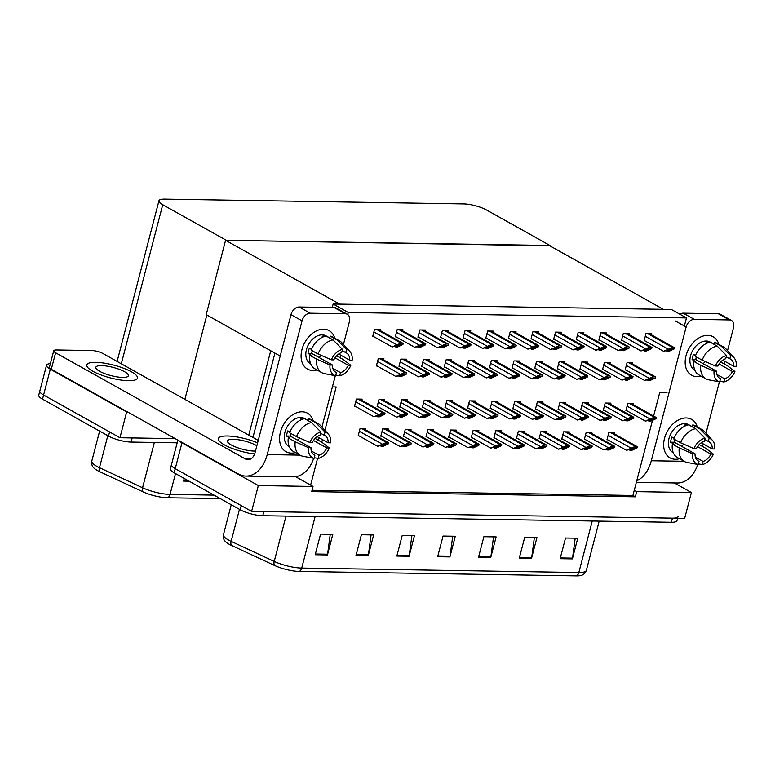 <?xml version="1.0" encoding="UTF-8"?>
<svg xmlns="http://www.w3.org/2000/svg" width="775" height="775" viewBox="0 0 775 775"><rect width="100%" height="100%" fill="white"/><g stroke="black" fill="none" stroke-linecap="round" stroke-linejoin="round"><path stroke-width="1.16" d="M332.397 386.919L336.166 386.977L324.88 430.328M322.458 439.599L321.79 442.196M317.585 458.325L310.61 485.102L313.022 486.458L311.686 491.621L635.335 496.814L636.682 491.65L634.27 490.294L652.434 420.554M295.604 476.712L310.61 485.102M653.606 416.059L659.825 392.169L667.091 392.286M313.022 486.458L258.327 485.576L251.594 511.403L175.237 468.672A16.546 4.175 -165.4 0 1 171.469 464.7A16.546 4.175 -165.4 0 0 175.237 468.672L241.228 505.6L240.153 509.737L174.162 472.808A16.546 4.175 -165.4 0 1 170.393 468.836L177.872 440.123M258.327 485.576L181.96 442.854A16.546 4.175 -165.4 0 1 179.054 440.781M674.298 482.961L691.387 492.532L684.664 518.349L251.594 511.403M691.387 492.532L636.682 491.65M312.025 490.313L632.923 495.457L634.27 490.294M632.923 495.457L635.335 496.814M515.695 332.64L515.995 331.497L510.279 331.4L508.4 338.636L509.146 338.646M520.122 402.835L520.422 401.683L514.707 401.595L512.827 408.822L513.573 408.832M538.315 333.008L538.615 331.855L532.9 331.768L531.011 338.995L531.766 339.014M565.363 403.552L565.653 402.409L559.947 402.322L558.058 409.549L558.804 409.558M560.926 333.366L561.226 332.223L555.51 332.126L553.631 339.363L554.377 339.373M542.742 403.194L543.042 402.051L537.327 401.954L535.438 409.181L536.193 409.2M583.546 333.734L583.846 332.582L578.131 332.494L576.251 339.721L576.997 339.731M587.973 403.92L588.273 402.767L582.558 402.68L580.678 409.907L581.424 409.927M606.166 334.093L606.467 332.95L600.751 332.853L598.862 340.089L599.608 340.099M610.593 404.279L610.894 403.136L605.178 403.039L603.289 410.275L604.045 410.285M628.777 334.461L629.077 333.308L623.362 333.221L621.482 340.448L622.228 340.457M633.214 404.647L633.504 403.494L627.789 403.407L625.909 410.634L626.655 410.653M651.397 334.819L651.697 333.676L645.982 333.579L644.093 340.816L644.848 340.826M429.66 401.382L429.96 400.229L424.245 400.142L422.356 407.369L423.111 407.379M452.271 401.741L452.571 400.597L446.855 400.501L444.976 407.737L445.722 407.747M402.613 330.828L402.913 329.685L397.197 329.588L395.308 336.825L396.064 336.834M407.04 401.014L407.34 399.871L401.624 399.774L399.745 407.011L400.491 407.02M384.419 400.656L384.72 399.503L379.004 399.416L377.125 406.642L377.871 406.662M379.992 330.47L380.293 329.317L374.577 329.23L372.698 336.457L373.443 336.466M425.233 331.196L425.523 330.043L419.808 329.956L417.928 337.183L418.674 337.193M447.843 331.555L448.144 330.412L442.428 330.315L440.549 337.542L441.295 337.561M470.464 331.913L470.764 330.77L465.048 330.683L463.159 337.91L463.915 337.919M497.511 402.467L497.812 401.324L492.096 401.227L490.207 408.464L490.953 408.473M493.084 332.281L493.375 331.128L487.659 331.041L485.78 338.268L486.526 338.287M474.891 402.109L475.191 400.956L469.476 400.869L467.596 408.096L468.342 408.105M361.809 400.287L362.109 399.144L356.393 399.048L354.504 406.284L355.26 406.294M496.746 361.799L497.046 360.646L491.331 360.559L489.451 367.786L490.197 367.796M478.562 431.627L478.853 430.474L473.137 430.387L471.258 437.613L472.004 437.623M474.126 361.431L474.426 360.288L468.71 360.191L466.831 367.427L467.577 367.437M451.515 361.073L451.815 359.92L446.1 359.832L444.211 367.059L444.966 367.079M428.895 360.704L429.195 359.561L423.479 359.464L421.6 366.701L422.346 366.711M406.284 360.346L406.575 359.193L400.859 359.106L398.98 366.333L399.726 366.352M455.942 431.258L456.243 430.115L450.527 430.018L448.638 437.245L449.393 437.265M433.322 430.9L433.622 429.747L427.907 429.66L426.027 436.887L426.773 436.897M410.711 430.532L411.012 429.389L405.296 429.292L403.407 436.528L404.153 436.538M388.091 430.173L388.391 429.021L382.676 428.933L380.796 436.16L381.542 436.17M383.664 359.988L383.964 358.835L378.248 358.748L376.359 365.974L377.115 365.984M564.597 362.884L564.898 361.741L559.182 361.644L557.293 368.881L558.048 368.89M546.414 432.712L546.704 431.559L540.989 431.472L539.109 438.698L539.855 438.718M541.977 362.526L542.277 361.373L536.562 361.286L534.682 368.512L535.428 368.522M501.173 431.985L501.473 430.832L495.758 430.745L493.878 437.972L494.624 437.991M519.366 362.157L519.667 361.014L513.951 360.918L512.062 368.154L512.808 368.164M523.793 432.343L524.094 431.2L518.378 431.103L516.489 438.34L517.245 438.35M632.448 363.969L632.749 362.826L627.033 362.739L625.144 369.966L625.9 369.975M614.255 433.797L614.556 432.653L608.84 432.557L606.961 439.793L607.707 439.803M609.828 363.611L610.128 362.468L604.413 362.371L602.533 369.597L603.279 369.617M569.024 433.07L569.325 431.927L563.609 431.83L561.73 439.067L562.476 439.076M587.217 363.252L587.518 362.099L581.802 362.012L579.913 369.239L580.659 369.249M591.645 433.438L591.945 432.285L586.229 432.198L584.34 439.425L585.096 439.435M365.471 429.805L365.771 428.662L360.055 428.565L358.176 435.802L358.922 435.812M686.466 317.915L671.334 309.448L333.143 304.023L348.275 312.49L686.466 317.915L684.354 326.013M348.275 312.49L347.733 314.553M333.143 304.023L332.223 307.539M280.211 356.064L206.208 314.66L225.583 240.289L549.233 245.481L663.332 309.322L339.673 304.129L225.583 240.289M177.175 442.806L131.12 442.07A16.546 4.175 -165.4 0 1 108.51 436.073L109.585 431.937L43.594 395.017A16.546 4.175 -165.4 0 1 39.825 391.036A16.546 4.175 -165.4 0 0 43.594 395.017L119.951 437.739L126.674 411.922L50.317 369.191A16.546 4.175 -165.4 0 1 46.548 365.219A16.546 4.175 -165.4 0 1 50.385 363.63M131.12 442.07L132.196 437.933L175.208 438.631L119.951 437.739M549.969 245.491L486.4 209.918A16.546 4.175 14.6 0 0 463.779 203.922L164.62 199.117A16.546 4.175 14.6 0 0 158.972 200.754A16.546 4.175 14.6 0 0 162.74 204.726L226.31 240.298L549.882 245.84M206.847 315.018L184.876 399.367M127.497 411.932L126.674 411.922M678.057 516.528A16.546 4.175 -165.4 0 1 672.419 518.155L263.839 511.597L262.764 515.733A16.546 4.175 -165.4 0 1 240.153 509.737M576.377 575.883L299.257 571.437A19.85 5.008 -165.4 0 1 274.505 565.45L231.415 545.377A19.85 5.008 -165.4 0 1 225.273 541.386C223.665 539.855 223.055 537.637 223.462 534.711A22.058 5.561 14.6 0 0 231.124 541.357L274.214 561.429A22.058 5.561 14.6 0 0 301.717 568.075L578.838 572.522A5.512 3.71 90.9 0 1 576.377 575.883A19.85 5.008 -165.4 0 0 581.512 575.292C583.662 574.74 585.28 573.093 586.355 570.352L599.182 521.129M677.612 518.243L676.982 520.655A16.546 4.175 -165.4 0 1 671.344 522.282L262.764 515.733M356.016 555.413L361.392 534.75L373.637 534.944L368.261 555.607L356.016 555.413M315.183 554.755L320.569 534.101L332.814 534.295L327.438 554.948L315.183 554.755M478.485 557.37L483.871 536.717L496.116 536.91L490.73 557.574L478.485 557.37M519.308 558.029L524.694 537.375L536.939 537.569L531.553 558.223L519.308 558.029M560.131 558.688L565.518 538.024L577.762 538.218L572.386 558.882L560.131 558.688M396.839 556.062L402.215 535.409L414.46 535.602L409.084 556.256L396.839 556.062M437.662 556.721L443.038 536.058L455.293 536.261L449.907 556.915L437.662 556.721M452.726 536.213L450.052 556.179A4.408 2.964 90.9 0 1 449.907 556.915M411.893 535.564L409.229 555.52A4.408 2.964 90.9 0 1 409.084 556.256M575.195 538.179L572.531 558.136A4.408 2.964 90.9 0 1 572.386 558.882M534.372 537.53L531.698 557.487A4.408 2.964 90.9 0 1 531.553 558.223M493.549 536.872L490.875 556.828A4.408 2.964 90.9 0 1 490.73 557.574M330.247 534.256L327.583 554.212A4.408 2.964 90.9 0 1 327.438 554.948M371.07 534.905L368.406 554.861A4.408 2.964 90.9 0 1 368.261 555.607M220.284 498.616L167.613 497.773A19.85 5.008 -165.4 0 1 142.862 491.786L99.772 471.713A19.85 5.008 -165.4 0 1 93.63 467.732C92.022 466.201 91.411 463.973 91.808 461.048A22.058 5.561 14.6 0 0 99.481 467.693L142.561 487.766A22.058 5.561 14.6 0 0 170.064 494.411L214.036 495.118M108.51 436.073L42.509 399.144A16.546 4.175 -165.4 0 1 38.75 395.173L46.548 365.219M189.129 481.178L183.539 481.091L184.227 478.446M377.657 446.293L385.96 444.172L381.329 446.352L382.966 446.381L388.382 443.833L385.427 443.784L385.708 442.738L377.657 446.293L358.263 435.443M388.382 443.833L388.653 442.787A2.761 1.918 119.2 0 0 388.527 442.709A2.761 1.918 119.2 0 0 387.858 442.535L386.628 442.515A2.761 1.918 119.2 0 0 385.708 442.738M380.467 445.867L381.329 446.352M385.96 444.172L385.417 444.792L384.652 444.366M385.427 443.784L382.056 444.608M373.986 416.776L382.298 414.654L377.667 416.834L379.295 416.863L384.71 414.315L381.765 414.276L382.036 413.22L373.986 416.776L354.601 405.926M384.71 414.315L384.991 413.269A2.761 1.918 119.2 0 0 384.865 413.191A2.761 1.918 119.2 0 0 384.187 413.017L382.966 412.998A2.761 1.918 119.2 0 0 382.036 413.22M376.805 416.349L377.667 416.834M382.298 414.654L381.746 415.274L380.99 414.848M381.765 414.276L378.384 415.09M395.841 376.466L404.153 374.344L399.522 376.524L401.15 376.553L406.575 374.015L403.62 373.967L403.891 372.911L395.841 376.466L376.456 365.616M406.575 374.015L406.846 372.959A2.761 1.918 119.2 0 0 406.72 372.882A2.761 1.918 119.2 0 0 406.042 372.707L404.821 372.688A2.761 1.918 119.2 0 0 403.891 372.911M398.66 376.04L399.522 376.524M404.153 374.344L403.601 374.964L402.845 374.538M403.62 373.967L400.239 374.79M392.179 346.948L400.481 344.836L395.851 347.016L397.488 347.035L402.903 344.497L399.948 344.449L400.229 343.403L392.179 346.948L372.785 336.098M402.903 344.497L403.174 343.451A2.761 1.918 119.2 0 0 403.048 343.364A2.761 1.918 119.2 0 0 402.38 343.189L401.15 343.17A2.761 1.918 119.2 0 0 400.229 343.403M394.988 346.532L395.851 347.016M400.481 344.836L399.939 345.447L399.173 345.02M399.948 344.449L396.577 345.272M414.799 347.316L423.102 345.195L418.471 347.374L420.098 347.403L425.523 344.856L422.569 344.807L422.84 343.761L414.799 347.316L395.405 336.466M425.523 344.856L425.795 343.809A2.761 1.918 119.2 0 0 425.669 343.732A2.761 1.918 119.2 0 0 424.991 343.558L423.77 343.538A2.761 1.918 119.2 0 0 422.84 343.761M417.609 346.89L418.471 347.374M423.102 345.195L422.549 345.815L421.794 345.388M422.569 344.807L419.188 345.631M437.41 347.675L445.722 345.553L441.082 347.733L442.719 347.762L448.134 345.224L445.189 345.175L445.46 344.129L437.41 347.675L418.025 336.825M448.134 345.224L448.405 344.168A2.761 1.918 119.2 0 0 448.279 344.09A2.761 1.918 119.2 0 0 447.611 343.916L446.381 343.897A2.761 1.918 119.2 0 0 445.46 344.129M440.219 347.258L441.082 347.733M445.722 345.553L445.17 346.173L444.414 345.747M445.189 345.175L441.808 345.999M460.03 348.043L468.332 345.921L463.702 348.101L465.339 348.13L470.754 345.582L467.8 345.534L468.081 344.488L460.03 348.043L440.636 337.193M470.754 345.582L471.026 344.536A2.761 1.918 119.2 0 0 470.9 344.458A2.761 1.918 119.2 0 0 470.222 344.274L469.001 344.255A2.761 1.918 119.2 0 0 468.081 344.488M462.84 347.617L463.702 348.101M468.332 345.921L467.78 346.541L467.025 346.115M467.8 345.534L464.428 346.357M482.641 348.401L490.953 346.28L486.322 348.459L487.95 348.488L493.375 345.941L490.42 345.902L490.691 344.846L482.641 348.401L463.256 337.551M493.375 345.941L493.646 344.894A2.761 1.918 119.2 0 0 493.52 344.817A2.761 1.918 119.2 0 0 492.842 344.642L491.621 344.623A2.761 1.918 119.2 0 0 490.691 344.846M485.46 347.975L486.322 348.459M490.953 346.28L490.401 346.9L489.645 346.473M490.42 345.902L487.039 346.725M396.606 417.144L404.908 415.022L400.278 417.202L401.915 417.221L407.33 414.683L404.385 414.635L404.657 413.588L396.606 417.144L377.222 406.294M407.33 414.683L407.602 413.637A2.761 1.918 119.2 0 0 407.476 413.55A2.761 1.918 119.2 0 0 406.807 413.375L405.577 413.356A2.761 1.918 119.2 0 0 404.657 413.588M399.416 416.718L400.278 417.202M404.908 415.022L404.366 415.632L403.61 415.216M404.385 414.635L401.004 415.458M419.227 417.502L427.529 415.381L422.898 417.56L424.535 417.589L429.951 415.042L426.996 414.993L427.267 413.947L419.227 417.502L399.832 406.652M429.951 415.042L430.222 413.995A2.761 1.918 119.2 0 0 430.096 413.918A2.761 1.918 119.2 0 0 429.418 413.743L428.197 413.724A2.761 1.918 119.2 0 0 427.267 413.947M422.036 417.076L422.898 417.56M427.529 415.381L426.977 416.001L426.221 415.574M426.996 414.993L423.625 415.817M441.837 417.87L450.149 415.749L445.518 417.928L447.146 417.948L452.561 415.41L449.616 415.361L449.887 414.315L441.837 417.87L422.452 407.02M452.561 415.41L452.842 414.363A2.761 1.918 119.2 0 0 452.716 414.276A2.761 1.918 119.2 0 0 452.038 414.102L450.817 414.082A2.761 1.918 119.2 0 0 449.887 414.315M444.647 417.444L445.518 417.928M450.149 415.749L449.597 416.359L448.841 415.942M449.616 415.361L446.235 416.185M464.457 418.229L472.76 416.107L468.129 418.287L469.766 418.316L475.182 415.768L472.237 415.72L472.508 414.673L464.457 418.229L445.063 407.379M475.182 415.768L475.453 414.722A2.761 1.918 119.2 0 0 475.327 414.644A2.761 1.918 119.2 0 0 474.658 414.47L473.428 414.451A2.761 1.918 119.2 0 0 472.508 414.673M467.267 417.802L468.129 418.287M472.76 416.107L472.217 416.727L471.452 416.301M472.237 415.72L468.856 416.543M400.278 446.652L408.58 444.54L403.949 446.72L405.577 446.739L411.002 444.201L408.047 444.153L408.318 443.106L400.278 446.652L380.883 435.802M411.002 444.201L411.273 443.155A2.761 1.918 119.2 0 0 411.147 443.067A2.761 1.918 119.2 0 0 410.469 442.893L409.248 442.874A2.761 1.918 119.2 0 0 408.318 443.106M403.087 446.235L403.949 446.72M408.58 444.54L408.028 445.15L407.272 444.734M408.047 444.153L404.676 444.976M422.888 447.02L431.2 444.898L426.57 447.078L428.197 447.107L433.613 444.559L430.668 444.511L430.939 443.465L422.888 447.02L403.504 436.17M433.613 444.559L433.884 443.513A2.761 1.918 119.2 0 0 433.758 443.436A2.761 1.918 119.2 0 0 433.089 443.261L431.869 443.242A2.761 1.918 119.2 0 0 430.939 443.465M425.698 446.594L426.57 447.078M431.2 444.898L430.648 445.518L429.892 445.092M430.668 444.511L427.287 445.334M445.509 447.378L453.811 445.257L449.18 447.437L450.817 447.466L456.233 444.927L453.278 444.879L453.559 443.833L445.509 447.378L426.114 436.528M456.233 444.927L456.504 443.872A2.761 1.918 119.2 0 0 456.378 443.794A2.761 1.918 119.2 0 0 455.71 443.62L454.479 443.6A2.761 1.918 119.2 0 0 453.559 443.833M448.318 446.962L449.18 447.437M453.811 445.257L453.268 445.877L452.503 445.451M453.278 444.879L449.907 445.702M418.461 376.834L426.763 374.713L422.133 376.892L423.77 376.912L429.185 374.373L426.24 374.325L426.512 373.279L418.461 376.834L399.077 365.984M429.185 374.373L429.457 373.327A2.761 1.918 119.2 0 0 429.331 373.25A2.761 1.918 119.2 0 0 428.662 373.066L427.432 373.046A2.761 1.918 119.2 0 0 426.512 373.279M421.271 376.408L422.133 376.892M426.763 374.713L426.221 375.332L425.465 374.906M426.24 374.325L422.859 375.148M441.082 377.192L449.384 375.071L444.753 377.251L446.39 377.28L451.806 374.732L448.851 374.693L449.122 373.637L441.082 377.192L421.687 366.343M451.806 374.732L452.077 373.686A2.761 1.918 119.2 0 0 451.951 373.608A2.761 1.918 119.2 0 0 451.273 373.434L450.052 373.414A2.761 1.918 119.2 0 0 449.122 373.637M443.891 376.766L444.753 377.251M449.384 375.071L448.832 375.691L448.076 375.265M448.851 374.693L445.48 375.507M463.692 377.561L472.004 375.439L467.373 377.619L469.001 377.638L474.416 375.1L471.471 375.052L471.743 374.005L463.692 377.561L444.308 366.711M474.416 375.1L474.697 374.054A2.761 1.918 119.2 0 0 474.571 373.967A2.761 1.918 119.2 0 0 473.893 373.792L472.673 373.773A2.761 1.918 119.2 0 0 471.743 374.005M466.502 377.134L467.373 377.619M472.004 375.439L471.452 376.049L470.696 375.633M471.471 375.052L468.09 375.875M707.74 335.343A22.058 15.355 -60.8 0 1 718.812 344.352A22.058 15.355 -60.8 0 0 713.126 336.747A22.058 15.355 -60.8 0 0 707.74 335.343A22.058 15.355 -60.8 0 0 691.998 344.013A22.058 15.355 -60.8 0 0 686.727 353.439A22.058 15.355 -60.8 0 0 696.977 376.66A22.058 15.355 -60.8 0 1 691.581 375.245A22.058 15.355 -60.8 0 1 687.251 352.053A22.058 15.355 -60.8 0 1 707.74 335.343M701.046 376.117A22.058 15.355 -60.8 0 1 696.977 376.66A22.058 15.355 -60.8 0 0 701.046 376.117M686.214 417.967A22.058 15.355 -60.8 0 1 697.297 426.986A22.058 15.355 -60.8 0 0 691.6 419.382A22.058 15.355 -60.8 0 0 686.214 417.967A22.058 15.355 -60.8 0 0 670.472 426.647A22.058 15.355 -60.8 0 0 665.202 436.073A22.058 15.355 -60.8 0 0 675.451 459.284A22.058 15.355 -60.8 0 1 670.055 457.88A22.058 15.355 -60.8 0 1 665.725 434.688A22.058 15.355 -60.8 0 1 686.214 417.967M679.52 458.752A22.058 15.355 -60.8 0 1 675.451 459.284A22.058 15.355 -60.8 0 0 679.52 458.752M702.557 446.507L703.235 443.91M706.006 433.254L719.403 381.852M724.083 363.872L724.761 361.276M727.531 350.62L733.489 327.767A8.273 5.754 119.2 0 0 731.406 320.443A8.273 5.754 119.2 0 0 729.382 319.92L718.328 313.73A8.273 5.754 -60.8 0 1 720.343 314.262L731.406 320.443M679.82 314.195A8.273 5.754 -60.8 0 1 683.211 313.168L694.274 319.358L729.382 319.92M694.274 319.358A8.273 5.754 119.2 0 0 686.127 327.002L675.073 320.821M636.73 480.829A33.092 22.242 -89.1 0 0 651.291 460.767L686.127 327.002M683.211 313.168L718.328 313.73M697.771 464.457A33.092 22.242 90.9 0 1 677.379 483.009L636.333 482.35M323.659 329.181A22.058 15.355 -60.8 0 1 334.742 338.191A22.058 15.355 -60.8 0 0 329.046 330.586A22.058 15.355 -60.8 0 0 323.659 329.181A22.058 15.355 -60.8 0 0 307.917 337.852A22.058 15.355 -60.8 0 0 302.647 347.278A22.058 15.355 -60.8 0 0 312.897 370.498A22.058 15.355 -60.8 0 1 307.51 369.084A22.058 15.355 -60.8 0 1 303.17 345.892A22.058 15.355 -60.8 0 1 323.659 329.181M316.965 369.956A22.058 15.355 -60.8 0 1 312.897 370.498A22.058 15.355 -60.8 0 0 316.965 369.956M302.134 411.806A22.058 15.355 -60.8 0 1 313.216 420.825A22.058 15.355 -60.8 0 0 307.53 413.22A22.058 15.355 -60.8 0 0 302.134 411.806A22.058 15.355 -60.8 0 0 286.392 420.486A22.058 15.355 -60.8 0 0 281.122 429.912A22.058 15.355 -60.8 0 0 291.371 453.123A22.058 15.355 -60.8 0 1 285.985 451.718A22.058 15.355 -60.8 0 1 281.645 428.527A22.058 15.355 -60.8 0 1 302.134 411.806M295.44 452.59A22.058 15.355 -60.8 0 1 291.371 453.123A22.058 15.355 -60.8 0 0 295.44 452.59M92.719 371.206A26.195 6.607 14.6 0 0 120.067 379.915A26.195 6.607 14.6 0 0 137.466 378.123A26.195 6.607 14.6 0 0 131.508 371.835A26.195 6.607 14.6 0 0 104.16 363.126A26.195 6.607 14.6 0 0 86.761 364.918A26.195 6.607 14.6 0 0 92.719 371.206A26.195 6.607 14.6 0 0 120.067 379.915A26.195 6.607 14.6 0 0 137.466 378.123A26.195 6.607 14.6 0 0 131.508 371.835A26.195 6.607 14.6 0 0 104.16 363.126A26.195 6.607 14.6 0 0 86.761 364.918A26.195 6.607 14.6 0 0 92.719 371.206M224.362 444.869A26.195 6.607 14.6 0 0 254.626 453.976A26.195 6.607 14.6 0 1 224.362 444.869A26.195 6.607 14.6 0 1 218.405 438.582A26.195 6.607 14.6 0 0 224.362 444.869M53.727 350.784A8.273 2.083 14.6 0 0 55.606 352.77L51.305 369.297A8.273 2.083 -165.4 0 1 49.426 367.311L53.727 350.784A8.273 2.083 14.6 0 1 56.556 349.971L91.663 350.532A8.273 2.083 14.6 0 1 102.968 353.536L258.24 440.413M51.305 369.297L238.409 473.99A33.092 22.242 -89.1 0 0 245.946 476.092A33.092 22.242 -89.1 0 0 267.21 454.605L302.056 320.84L290.993 314.66L255.082 452.552A11.034 7.411 90.9 0 1 247.99 459.711A11.034 7.411 90.9 0 1 245.472 459.013L55.606 352.77M318.477 440.345L319.155 437.749M321.935 427.093L335.323 375.691M340.002 357.711L340.68 355.115M343.451 344.458L349.409 321.606A8.273 5.754 119.2 0 0 347.326 314.282A8.273 5.754 119.2 0 0 345.301 313.759L334.248 307.568A8.273 5.754 -60.8 0 1 336.272 308.101L347.326 314.282M290.993 314.66A8.273 5.754 -60.8 0 1 299.14 307.007L310.194 313.197L345.301 313.759M310.194 313.197A8.273 5.754 119.2 0 0 302.056 320.84M299.14 307.007L334.248 307.568M257.61 442.835A26.195 6.607 14.6 0 0 218.405 438.582A26.195 6.607 14.6 0 1 257.61 442.835M313.691 458.296A33.092 22.242 90.9 0 1 293.308 476.848L245.946 476.092M704.708 439.415L708.282 441.421A11.034 7.682 -60.8 0 1 709.018 441.769A11.034 7.682 -60.8 0 1 712.215 448.938L701.239 442.796M697.548 446.642L710.869 454.102A11.034 7.682 -60.8 0 1 703.07 461.425L695.378 457.124M683.812 444.201A11.034 7.682 -60.8 0 1 681.496 446.255M685.875 425.659L684.703 425A15.994 11.131 -60.8 0 1 686.805 424.816A15.994 11.131 -60.8 0 1 688.19 424.942M673.272 452.726L673.02 452.59A15.994 11.131 -60.8 0 1 669.881 435.773A15.994 11.131 -60.8 0 1 684.732 423.654A15.994 11.131 -60.8 0 1 688.646 424.671L692.317 426.725M674.008 438.195L671.915 437.022A15.994 11.131 -60.8 0 0 670.569 442.186L674.027 444.123L672.371 444.094L679.278 447.96L692.55 453.801L695.059 453.85L674.327 442.244A11.034 7.682 119.2 0 1 674.773 439.522M697.568 460.563L698.992 461.358L698.159 464.535L686.844 462.404A18.203 12.671 -60.8 0 1 684.383 461.474L677.476 457.608A18.203 12.671 -60.8 0 1 672.371 444.094M673.717 438.931A18.203 12.671 -60.8 0 1 688.704 424.845L695.621 428.711L705.027 438.185L704.204 441.353A11.034 7.682 -60.8 0 0 696.405 448.677L693.896 448.638L680.624 442.796L673.717 438.931M710.869 454.102L713.378 454.14L705.918 448.386L699.157 444.608M684.383 461.474A18.203 12.671 -60.8 0 1 679.278 447.96M680.624 442.796A18.203 12.671 -60.8 0 1 695.621 428.711M698.333 463.867L702.247 464.603L703.07 461.425M713.378 454.14A14.338 9.978 -60.8 0 1 702.247 464.603M698.159 464.535A14.338 9.978 -60.8 0 1 692.55 453.801M693.896 448.638A14.338 9.978 -60.8 0 1 705.027 438.185M698.992 461.358A11.034 7.682 -60.8 0 1 698.256 461.018A11.034 7.682 -60.8 0 1 695.059 453.85M708.282 441.421L709.106 438.243L699.699 428.778L692.792 424.913L692.288 426.851M692.792 424.913A18.203 12.671 -60.8 0 1 695.243 425.843L702.16 429.708A18.203 12.671 -60.8 0 1 704.427 431.52L712.428 440.307A14.338 9.978 -60.8 0 1 714.724 448.977L712.215 448.938M699.699 428.778A18.203 12.671 -60.8 0 1 702.16 429.708M709.106 438.243A14.338 9.978 -60.8 0 1 712.428 440.307M670.569 442.186L674.327 442.244M99.665 371.322A16.817 4.243 14.6 0 0 117.219 376.912A16.817 4.243 14.6 0 0 128.388 375.759A16.817 4.243 14.6 0 0 124.562 371.719A16.817 4.243 14.6 0 0 107.008 366.129A16.817 4.243 14.6 0 0 95.838 367.282A16.817 4.243 14.6 0 0 99.665 371.322M256.845 445.751A16.817 4.243 14.6 0 0 256.205 445.383A16.817 4.243 14.6 0 0 238.652 439.793A16.817 4.243 14.6 0 0 227.482 440.946A16.817 4.243 14.6 0 0 231.308 444.986A16.817 4.243 14.6 0 0 255.459 451.069M726.233 356.791L729.808 358.786A11.034 7.682 -60.8 0 1 730.544 359.135A11.034 7.682 -60.8 0 1 733.741 366.304L722.765 360.162M719.064 364.008L732.394 371.467A11.034 7.682 -60.8 0 1 724.596 378.791L716.904 374.49M705.337 361.567A11.034 7.682 -60.8 0 1 703.022 363.63M707.391 343.025L706.228 342.376A15.994 11.131 -60.8 0 1 708.331 342.182A15.994 11.131 -60.8 0 1 709.716 342.308M694.797 370.092L694.545 369.956A15.994 11.131 -60.8 0 1 691.407 353.138A15.994 11.131 -60.8 0 1 706.257 341.019A15.994 11.131 -60.8 0 1 710.162 342.037L713.843 344.1M695.533 355.56L693.441 354.388A15.994 11.131 -60.8 0 0 692.094 359.552L695.553 361.489L693.896 361.46L700.803 365.325L714.075 371.177L716.584 371.215L695.853 359.61A11.034 7.682 119.2 0 1 696.299 356.887M719.093 377.929L720.518 378.723L719.684 381.901L708.369 379.769A18.203 12.671 -60.8 0 1 705.909 378.839L699.002 374.974A18.203 12.671 -60.8 0 1 693.896 361.46M695.243 356.297A18.203 12.671 -60.8 0 1 710.229 342.211L717.146 346.076L726.553 355.551L725.729 358.728A11.034 7.682 -60.8 0 0 717.931 366.052L715.422 366.003L702.15 360.162L695.243 356.297M732.394 371.467L734.903 371.506L727.444 365.752L720.682 361.973M705.909 378.839A18.203 12.671 -60.8 0 1 700.803 365.325M702.15 360.162A18.203 12.671 -60.8 0 1 717.146 346.076M719.859 381.232L723.773 381.968L724.596 378.791M734.903 371.506A14.338 9.978 -60.8 0 1 723.773 381.968M719.684 381.901A14.338 9.978 -60.8 0 1 714.075 371.177M715.422 366.003A14.338 9.978 -60.8 0 1 726.553 355.551M720.518 378.723A11.034 7.682 -60.8 0 1 719.772 378.384A11.034 7.682 -60.8 0 1 716.584 371.215M729.808 358.786L730.631 355.609L721.225 346.144L714.317 342.279L713.814 344.216M714.317 342.279A18.203 12.671 -60.8 0 1 716.768 343.209L723.685 347.074A18.203 12.671 -60.8 0 1 725.952 348.886L733.954 357.672A14.338 9.978 -60.8 0 1 736.25 366.343L733.741 366.304M721.225 346.144A18.203 12.671 -60.8 0 1 723.685 347.074M730.631 355.609A14.338 9.978 -60.8 0 1 733.954 357.672M692.094 359.552L695.853 359.61M320.627 433.254L324.202 435.259A11.034 7.682 -60.8 0 1 324.948 435.598A11.034 7.682 -60.8 0 1 328.135 442.777L317.159 436.635M313.468 440.481L326.788 447.94A11.034 7.682 -60.8 0 1 318.99 455.264L311.298 450.963M299.741 438.04A11.034 7.682 -60.8 0 1 297.426 440.093M301.795 419.498L300.632 418.839A15.994 11.131 -60.8 0 1 302.725 418.655A15.994 11.131 -60.8 0 1 304.11 418.781M289.201 446.565L288.949 446.429A15.994 11.131 -60.8 0 1 285.801 429.612A15.994 11.131 -60.8 0 1 300.652 417.493A15.994 11.131 -60.8 0 1 304.565 418.51L308.237 420.563M289.937 432.033L287.835 430.861A15.994 11.131 -60.8 0 0 286.488 436.025L289.947 437.952L288.29 437.933L295.207 441.798L308.469 447.64L310.978 447.688L290.247 436.083A11.034 7.682 119.2 0 1 290.702 433.361M313.497 454.402L314.912 455.196L314.088 458.374L302.763 456.243A18.203 12.671 -60.8 0 1 300.303 455.312L293.396 451.447A18.203 12.671 -60.8 0 1 288.29 437.933M289.637 432.77A18.203 12.671 -60.8 0 1 304.633 418.684L311.54 422.549L320.947 432.014L320.123 435.192A11.034 7.682 -60.8 0 0 312.325 442.515L309.816 442.477L296.544 436.635L289.637 432.77M326.788 447.94L329.298 447.979L321.838 442.225L315.076 438.447M300.303 455.312A18.203 12.671 -60.8 0 1 295.207 441.798M296.544 436.635A18.203 12.671 -60.8 0 1 311.54 422.549M314.262 457.705L318.167 458.442L318.99 455.264M329.298 447.979A14.338 9.978 -60.8 0 1 318.167 458.442M314.088 458.374A14.338 9.978 -60.8 0 1 308.469 447.64M309.816 442.477A14.338 9.978 -60.8 0 1 320.947 432.014M314.912 455.196A11.034 7.682 -60.8 0 1 314.175 454.857A11.034 7.682 -60.8 0 1 310.978 447.688M324.202 435.259L325.035 432.082L315.619 422.617L308.712 418.752L308.208 420.689M308.712 418.752A18.203 12.671 -60.8 0 1 311.172 419.682L318.079 423.547A18.203 12.671 -60.8 0 1 320.346 425.359L328.348 434.145A14.338 9.978 -60.8 0 1 330.644 442.816L328.135 442.777M315.619 422.617A18.203 12.671 -60.8 0 1 318.079 423.547M325.035 432.082A14.338 9.978 -60.8 0 1 328.348 434.145M286.488 436.025L290.247 436.083M342.153 350.629L345.728 352.625A11.034 7.682 -60.8 0 1 346.473 352.974A11.034 7.682 -60.8 0 1 349.661 360.142L338.685 354.001M334.994 357.847L348.314 365.306A11.034 7.682 -60.8 0 1 340.516 372.63L332.824 368.328M321.257 355.405A11.034 7.682 -60.8 0 1 318.942 357.469M323.32 336.863L322.158 336.214A15.994 11.131 -60.8 0 1 324.25 336.021A15.994 11.131 -60.8 0 1 325.636 336.147M310.717 363.93L310.465 363.795A15.994 11.131 -60.8 0 1 307.326 346.977A15.994 11.131 -60.8 0 1 322.177 334.858A15.994 11.131 -60.8 0 1 326.091 335.875L329.762 337.939M311.453 349.399L309.361 348.227A15.994 11.131 -60.8 0 0 308.014 353.39L311.472 355.328L309.816 355.299L316.723 359.164L329.995 365.015L332.504 365.054L311.773 353.448A11.034 7.682 119.2 0 1 312.218 350.726M335.013 371.767L336.437 372.562L335.614 375.739L324.289 373.608A18.203 12.671 -60.8 0 1 321.828 372.678L314.921 368.813A18.203 12.671 -60.8 0 1 309.816 355.299M311.162 350.135A18.203 12.671 -60.8 0 1 326.149 336.05L333.066 339.915L342.472 349.389L341.649 352.557A11.034 7.682 -60.8 0 0 333.851 359.891L331.342 359.842L318.07 354.001L311.162 350.135M348.314 365.306L350.823 365.345L343.364 359.59L336.602 355.812M321.828 372.678A18.203 12.671 -60.8 0 1 316.723 359.164M318.07 354.001A18.203 12.671 -60.8 0 1 333.066 339.915M335.778 375.071L339.692 375.807L340.516 372.63M350.823 365.345A14.338 9.978 -60.8 0 1 339.692 375.807M335.614 375.739A14.338 9.978 -60.8 0 1 329.995 365.015M331.342 359.842A14.338 9.978 -60.8 0 1 342.472 349.389M336.437 372.562A11.034 7.682 -60.8 0 1 335.701 372.223A11.034 7.682 -60.8 0 1 332.504 365.054M345.728 352.625L346.561 349.448L337.144 339.983L330.237 336.118L329.733 338.055M330.237 336.118A18.203 12.671 -60.8 0 1 332.698 337.048L339.605 340.913A18.203 12.671 -60.8 0 1 341.872 342.724L349.874 351.511A14.338 9.978 -60.8 0 1 352.17 360.181L349.661 360.142M337.144 339.983A18.203 12.671 -60.8 0 1 339.605 340.913M346.561 349.448A14.338 9.978 -60.8 0 1 349.874 351.511M308.014 353.39L311.773 353.448M487.078 418.587L495.38 416.475L490.749 418.655L492.377 418.674L497.802 416.136L494.847 416.088L495.118 415.042L487.078 418.587L467.683 407.737M497.802 416.136L498.073 415.09A2.761 1.918 119.2 0 0 497.947 415.003A2.761 1.918 119.2 0 0 497.269 414.828L496.048 414.809A2.761 1.918 119.2 0 0 495.118 415.042M489.887 418.171L490.749 418.655M495.38 416.475L494.828 417.086L494.072 416.669M494.847 416.088L491.476 416.911M509.688 418.955L518 416.834L513.37 419.013L514.997 419.043L520.413 416.495L517.467 416.446L517.739 415.4L509.688 418.955L490.304 408.105M520.413 416.495L520.684 415.448A2.761 1.918 119.2 0 0 520.567 415.371A2.761 1.918 119.2 0 0 519.889 415.197L518.669 415.177A2.761 1.918 119.2 0 0 517.739 415.4M512.498 418.529L513.37 419.013M518 416.834L517.448 417.454L516.692 417.028M517.467 416.446L514.087 417.27M532.309 419.314L540.611 417.192L535.98 419.372L537.618 419.401L543.033 416.863L540.078 416.814L540.359 415.768L532.309 419.314L512.914 408.464M543.033 416.863L543.304 415.807A2.761 1.918 119.2 0 0 543.178 415.729A2.761 1.918 119.2 0 0 542.51 415.555L541.279 415.536A2.761 1.918 119.2 0 0 540.359 415.768M535.118 418.897L535.98 419.372M540.611 417.192L540.068 417.812L539.303 417.386M540.078 416.814L536.707 417.638M505.261 348.769L513.563 346.648L508.933 348.827L510.57 348.847L515.985 346.309L513.04 346.26L513.312 345.214L505.261 348.769L485.877 337.919M515.985 346.309L516.257 345.262A2.761 1.918 119.2 0 0 516.131 345.185A2.761 1.918 119.2 0 0 515.462 345.001L514.232 344.982A2.761 1.918 119.2 0 0 513.312 345.214M508.071 348.343L508.933 348.827M513.563 346.648L513.021 347.268L512.265 346.842M513.04 346.26L509.659 347.084M527.882 349.128L536.184 347.006L531.553 349.186L533.19 349.215L538.606 346.667L535.651 346.628L535.922 345.573L527.882 349.128L508.487 338.278M538.606 346.667L538.877 345.621A2.761 1.918 119.2 0 0 538.751 345.543A2.761 1.918 119.2 0 0 538.073 345.369L536.852 345.35A2.761 1.918 119.2 0 0 535.922 345.573M530.691 348.702L531.553 349.186M536.184 347.006L535.632 347.626L534.876 347.2M535.651 346.628L532.28 347.442M550.492 349.496L558.804 347.374L554.173 349.554L555.801 349.573L561.216 347.035L558.271 346.987L558.542 345.941L550.492 349.496L531.107 338.646M561.216 347.035L561.497 345.989A2.761 1.918 119.2 0 0 561.371 345.902A2.761 1.918 119.2 0 0 560.693 345.728L559.472 345.708A2.761 1.918 119.2 0 0 558.542 345.941M553.302 349.07L554.173 349.554M558.804 347.374L558.252 347.985L557.496 347.568M558.271 346.987L554.89 347.81M486.312 377.919L494.615 375.798L489.984 377.977L491.621 378.006L497.037 375.458L494.092 375.41L494.363 374.364L486.312 377.919L466.918 367.069M497.037 375.458L497.308 374.412A2.761 1.918 119.2 0 0 497.182 374.335A2.761 1.918 119.2 0 0 496.513 374.16L495.283 374.141A2.761 1.918 119.2 0 0 494.363 374.364M489.122 377.493L489.984 377.977M494.615 375.798L494.072 376.418L493.307 375.991M494.092 375.41L490.711 376.233M508.933 378.287L517.235 376.166L512.604 378.345L514.242 378.365L519.657 375.827L516.702 375.778L516.973 374.732L508.933 378.287L489.538 367.437M519.657 375.827L519.928 374.78A2.761 1.918 119.2 0 0 519.802 374.693A2.761 1.918 119.2 0 0 519.124 374.519L517.903 374.499A2.761 1.918 119.2 0 0 516.973 374.732M511.742 377.861L512.604 378.345M517.235 376.166L516.683 376.776L515.927 376.359M516.702 375.778L513.331 376.602M531.543 378.646L539.855 376.524L535.225 378.704L536.852 378.733L542.268 376.185L539.322 376.137L539.594 375.09L531.543 378.646L512.159 367.796M542.268 376.185L542.548 375.139A2.761 1.918 119.2 0 0 542.423 375.061A2.761 1.918 119.2 0 0 541.744 374.887L540.524 374.868A2.761 1.918 119.2 0 0 539.594 375.09M534.353 378.219L535.225 378.704M539.855 376.524L539.303 377.144L538.548 376.718M539.322 376.137L535.942 376.96M468.129 447.747L476.431 445.625L471.801 447.805L473.428 447.834L478.853 445.286L475.898 445.238L476.17 444.191L468.129 447.747L448.735 436.897M478.853 445.286L479.124 444.24A2.761 1.918 119.2 0 0 478.998 444.162A2.761 1.918 119.2 0 0 478.32 443.988L477.1 443.959A2.761 1.918 119.2 0 0 476.17 444.191M470.938 447.32L471.801 447.805M476.431 445.625L475.879 446.245L475.123 445.819M475.898 445.238L472.517 446.061M490.74 448.105L499.052 445.983L494.411 448.163L496.048 448.192L501.464 445.654L498.519 445.606L498.79 444.55L490.74 448.105L471.355 437.255M501.464 445.654L501.735 444.598A2.761 1.918 119.2 0 0 501.609 444.521A2.761 1.918 119.2 0 0 500.941 444.346L499.71 444.327A2.761 1.918 119.2 0 0 498.79 444.55M493.549 447.679L494.411 448.163M499.052 445.983L498.499 446.603L497.744 446.177M498.519 445.606L495.138 446.429M513.36 448.473L521.662 446.352L517.032 448.531L518.669 448.551L524.084 446.012L521.129 445.964L521.41 444.918L513.36 448.473L493.966 437.623M524.084 446.012L524.355 444.966A2.761 1.918 119.2 0 0 524.229 444.889A2.761 1.918 119.2 0 0 523.561 444.705L522.331 444.685A2.761 1.918 119.2 0 0 521.41 444.918M516.169 448.047L517.032 448.531M521.662 446.352L521.11 446.972L520.354 446.545M521.129 445.964L517.758 446.787M554.929 419.682L563.231 417.56L558.601 419.74L560.228 419.769L565.653 417.221L562.698 417.173L562.97 416.127L554.929 419.682L535.535 408.832M565.653 417.221L565.924 416.175A2.761 1.918 119.2 0 0 565.798 416.097A2.761 1.918 119.2 0 0 565.12 415.923L563.9 415.894A2.761 1.918 119.2 0 0 562.97 416.127M557.738 419.256L558.601 419.74M563.231 417.56L562.679 418.18L561.923 417.754M562.698 417.173L559.317 417.996M577.54 420.04L585.852 417.919L581.211 420.098L582.848 420.127L588.264 417.589L585.319 417.541L585.59 416.485L577.54 420.04L558.155 409.19M588.264 417.589L588.535 416.533A2.761 1.918 119.2 0 0 588.409 416.456A2.761 1.918 119.2 0 0 587.741 416.282L586.51 416.262A2.761 1.918 119.2 0 0 585.59 416.485M580.349 419.614L581.211 420.098M585.852 417.919L585.299 418.539L584.544 418.113M585.319 417.541L581.938 418.364M600.16 420.408L608.462 418.287L603.832 420.467L605.469 420.486L610.884 417.948L607.929 417.899L608.21 416.853L600.16 420.408L580.766 409.558M610.884 417.948L611.155 416.902A2.761 1.918 119.2 0 0 611.029 416.824A2.761 1.918 119.2 0 0 610.361 416.64L609.131 416.621A2.761 1.918 119.2 0 0 608.21 416.853M602.969 419.982L603.832 420.467M608.462 418.287L607.91 418.907L607.154 418.481M607.929 417.899L604.558 418.723M622.771 420.767L631.083 418.645L626.452 420.825L628.079 420.854L633.504 418.306L630.55 418.267L630.821 417.212L622.771 420.767L603.386 409.917M633.504 418.306L633.776 417.26A2.761 1.918 119.2 0 0 633.65 417.183A2.761 1.918 119.2 0 0 632.972 417.008L631.751 416.989A2.761 1.918 119.2 0 0 630.821 417.212M625.59 420.341L626.452 420.825M631.083 418.645L630.53 419.265L629.775 418.839M630.55 418.267L627.169 419.081M645.391 421.135L653.693 419.013L649.062 421.193L650.7 421.213L656.115 418.674L653.17 418.626L653.441 417.58L645.391 421.135L626.006 410.285M656.115 418.674L656.386 417.628A2.761 1.918 119.2 0 0 656.26 417.541A2.761 1.918 119.2 0 0 655.592 417.367L654.362 417.347A2.761 1.918 119.2 0 0 653.441 417.58M648.2 420.709L649.062 421.193M653.693 419.013L653.151 419.624L652.395 419.207M653.17 418.626L649.789 419.449M573.113 349.854L581.415 347.733L576.784 349.912L578.421 349.942L583.837 347.394L580.892 347.345L581.163 346.299L573.113 349.854L553.718 339.004M583.837 347.394L584.108 346.347A2.761 1.918 119.2 0 0 583.982 346.27A2.761 1.918 119.2 0 0 583.313 346.096L582.083 346.076A2.761 1.918 119.2 0 0 581.163 346.299M575.922 349.428L576.784 349.912M581.415 347.733L580.872 348.353L580.107 347.927M580.892 347.345L577.511 348.169M595.733 350.222L604.035 348.101L599.404 350.281L601.042 350.3L606.457 347.762L603.502 347.713L603.773 346.667L595.733 350.222L576.338 339.373M606.457 347.762L606.728 346.716A2.761 1.918 119.2 0 0 606.602 346.628A2.761 1.918 119.2 0 0 605.924 346.454L604.703 346.435A2.761 1.918 119.2 0 0 603.773 346.667M598.542 349.796L599.404 350.281M604.035 348.101L603.483 348.711L602.727 348.295M603.502 347.713L600.131 348.537M618.343 350.581L626.655 348.459L622.025 350.639L623.652 350.668L629.067 348.12L626.123 348.072L626.394 347.026L618.343 350.581L598.959 339.731M629.067 348.12L629.348 347.074A2.761 1.918 119.2 0 0 629.222 346.997A2.761 1.918 119.2 0 0 628.544 346.822L627.324 346.803A2.761 1.918 119.2 0 0 626.394 347.026M621.153 350.155L622.025 350.639M626.655 348.459L626.103 349.079L625.347 348.653M626.123 348.072L622.742 348.895M640.964 350.939L649.266 348.827L644.635 350.998L646.273 351.027L651.688 348.488L648.733 348.44L649.014 347.394L640.964 350.939L621.569 340.089M651.688 348.488L651.959 347.442A2.761 1.918 119.2 0 0 651.833 347.355A2.761 1.918 119.2 0 0 651.165 347.181L649.934 347.161A2.761 1.918 119.2 0 0 649.014 347.394M643.773 350.523L644.635 350.998M649.266 348.827L648.723 349.438L647.958 349.012M648.733 348.44L645.362 349.263M663.584 351.308L671.886 349.186L667.256 351.366L668.883 351.395L674.308 348.847L671.353 348.798L671.625 347.752L663.584 351.308L644.19 340.457M674.308 348.847L674.579 347.801A2.761 1.918 119.2 0 0 674.453 347.723A2.761 1.918 119.2 0 0 673.775 347.549L672.555 347.529A2.761 1.918 119.2 0 0 671.625 347.752M666.393 350.881L667.256 351.366M671.886 349.186L671.334 349.806L670.578 349.38M671.353 348.798L667.982 349.622M554.164 379.004L562.466 376.892L557.835 379.072L559.472 379.091L564.888 376.553L561.933 376.505L562.214 375.458L554.164 379.004L534.769 368.154M564.888 376.553L565.159 375.507A2.761 1.918 119.2 0 0 565.033 375.42A2.761 1.918 119.2 0 0 564.365 375.245L563.134 375.226A2.761 1.918 119.2 0 0 562.214 375.458M556.973 378.588L557.835 379.072M562.466 376.892L561.923 377.502L561.158 377.086M561.933 376.505L558.562 377.328M576.784 379.372L585.086 377.251L580.456 379.43L582.083 379.459L587.508 376.912L584.553 376.863L584.825 375.817L576.784 379.372L557.39 368.522M587.508 376.912L587.779 375.865A2.761 1.918 119.2 0 0 587.653 375.788A2.761 1.918 119.2 0 0 586.975 375.613L585.755 375.594A2.761 1.918 119.2 0 0 584.825 375.817M579.593 378.946L580.456 379.43M585.086 377.251L584.534 377.871L583.778 377.444M584.553 376.863L581.182 377.687M599.395 379.731L607.707 377.609L603.076 379.789L604.703 379.818L610.119 377.28L607.174 377.231L607.445 376.185L599.395 379.731L580.01 368.881M610.119 377.28L610.39 376.224A2.761 1.918 119.2 0 0 610.264 376.146A2.761 1.918 119.2 0 0 609.596 375.972L608.365 375.952A2.761 1.918 119.2 0 0 607.445 376.185M602.204 379.314L603.076 379.789M607.707 377.609L607.154 378.229L606.399 377.803M607.174 377.231L603.793 378.055M622.015 380.099L630.317 377.977L625.687 380.157L627.324 380.186L632.739 377.638L629.784 377.59L630.065 376.543L622.015 380.099L602.621 369.249M632.739 377.638L633.01 376.592A2.761 1.918 119.2 0 0 632.884 376.514A2.761 1.918 119.2 0 0 632.216 376.34L630.986 376.311A2.761 1.918 119.2 0 0 630.065 376.543M624.824 379.673L625.687 380.157M630.317 377.977L629.775 378.597L629.009 378.171M629.784 377.59L626.413 378.413M644.635 380.457L652.938 378.336L648.307 380.515L649.934 380.544L655.359 378.006L652.405 377.958L652.676 376.902L644.635 380.457L625.241 369.607M655.359 378.006L655.631 376.95A2.761 1.918 119.2 0 0 655.505 376.873A2.761 1.918 119.2 0 0 654.827 376.698L653.606 376.679A2.761 1.918 119.2 0 0 652.676 376.902M647.445 380.031L648.307 380.515M652.938 378.336L652.385 378.956L651.63 378.529M652.405 377.958L649.024 378.781M535.971 448.832L544.283 446.71L539.652 448.89L541.279 448.919L546.704 446.371L543.75 446.332L544.021 445.276L535.971 448.832L516.586 437.982M546.704 446.371L546.976 445.325A2.761 1.918 119.2 0 0 546.85 445.247A2.761 1.918 119.2 0 0 546.172 445.073L544.951 445.053A2.761 1.918 119.2 0 0 544.021 445.276M538.79 448.405L539.652 448.89M544.283 446.71L543.73 447.33L542.975 446.904M543.75 446.332L540.369 447.146M558.591 449.2L566.893 447.078L562.262 449.258L563.9 449.277L569.315 446.739L566.37 446.691L566.641 445.644L558.591 449.2L539.206 438.35M569.315 446.739L569.586 445.693A2.761 1.918 119.2 0 0 569.46 445.606A2.761 1.918 119.2 0 0 568.792 445.431L567.562 445.412A2.761 1.918 119.2 0 0 566.641 445.644M561.4 448.773L562.262 449.258M566.893 447.078L566.351 447.688L565.595 447.272M566.37 446.691L562.989 447.514M581.211 449.558L589.513 447.437L584.883 449.616L586.52 449.645L591.935 447.097L588.981 447.049L589.252 446.003L581.211 449.558L561.817 438.708M591.935 447.097L592.207 446.051A2.761 1.918 119.2 0 0 592.081 445.974A2.761 1.918 119.2 0 0 591.403 445.799L590.182 445.78A2.761 1.918 119.2 0 0 589.252 446.003M584.021 449.132L584.883 449.616M589.513 447.437L588.961 448.057L588.206 447.63M588.981 447.049L585.609 447.873M603.822 449.926L612.134 447.805L607.503 449.984L609.131 450.004L614.546 447.466L611.601 447.417L611.872 446.371L603.822 449.926L584.437 439.076M614.546 447.466L614.827 446.419A2.761 1.918 119.2 0 0 614.701 446.332A2.761 1.918 119.2 0 0 614.023 446.158L612.802 446.138A2.761 1.918 119.2 0 0 611.872 446.371M606.641 449.5L607.503 449.984M612.134 447.805L611.582 448.415L610.826 447.998M611.601 447.417L608.22 448.241M626.442 450.285L634.744 448.163L630.114 450.343L631.751 450.372L637.166 447.824L634.221 447.776L634.493 446.729L626.442 450.285L607.048 439.435M637.166 447.824L637.438 446.778A2.761 1.918 119.2 0 0 637.312 446.7A2.761 1.918 119.2 0 0 636.643 446.526L635.413 446.507A2.761 1.918 119.2 0 0 634.493 446.729M629.252 449.858L630.114 450.343M634.744 448.163L634.202 448.783L633.446 448.357M634.221 447.776L630.84 448.599M274.922 353.109L252.95 437.458M181.96 442.854L174.162 472.808M50.317 369.191L42.509 399.144M162.74 204.726L121.307 363.795M299.257 571.437A5.512 3.71 -89.1 0 0 301.717 568.075L315.125 516.567M274.505 565.45A5.512 3.139 -65 0 1 274.214 561.429L286.014 516.102M592.245 521.013L578.838 572.522A22.058 5.561 14.6 0 0 586.355 570.352M231.415 545.377A5.512 3.139 -65 0 1 231.124 541.357L239.465 509.349M671.344 522.282L672.419 518.155M437.856 555.975L450.052 556.179M478.679 556.634L490.875 556.828M519.502 557.293L531.698 557.487M560.325 557.942L572.531 558.136M397.032 555.326L409.229 555.52M356.2 554.667L368.406 554.861M315.377 554.018L327.583 554.212M167.613 497.773A5.512 3.71 -89.1 0 0 170.064 494.411L175.499 473.554M142.862 491.786A5.512 3.139 -65 0 1 142.561 487.766L154.37 442.438M99.772 471.713A5.512 3.139 -65 0 1 99.481 467.693L107.812 435.686M183.733 480.355L187.753 480.413M359.348 431.317L382.191 444.094M361.76 428.594L386.628 442.515M362.981 428.614L387.858 442.535M355.677 401.799L378.52 414.577M358.089 399.077L382.966 412.998M359.319 399.096L384.187 413.017M377.532 361.489L400.375 374.267M379.944 358.767L404.821 372.688M381.174 358.786L406.042 372.707M373.86 331.971L396.713 344.749M376.282 329.259L401.15 343.17M377.502 329.278L402.38 343.189M396.48 332.33L419.323 345.117M398.892 329.617L423.77 343.538M400.123 329.637L424.991 343.558M419.101 332.698L441.944 345.476M421.513 329.976L446.381 343.897M422.733 329.995L447.611 343.916M441.711 333.056L464.564 345.844M444.133 330.344L469.001 344.255M445.354 330.363L470.222 344.274M464.332 333.424L487.175 346.202M466.744 330.702L491.621 344.623M467.974 330.722L492.842 344.642M378.297 402.157L401.14 414.945M380.709 399.445L405.577 413.356M381.93 399.464L406.807 413.375M400.907 402.525L423.751 415.303M403.329 399.803L428.197 413.724M404.55 399.823L429.418 413.743M423.528 402.884L446.371 415.671M425.94 400.171L450.817 414.082M427.17 400.191L452.038 414.102M446.148 403.252L468.991 416.03M448.56 400.53L473.428 414.451M449.781 400.549L474.658 414.47M381.959 431.675L404.802 444.463M384.381 428.963L409.248 442.874M385.601 428.982L410.469 442.893M404.579 432.033L427.422 444.821M406.991 429.321L431.869 443.242M408.222 429.34L433.089 443.261M427.19 432.402L450.043 445.179M429.612 429.679L454.479 443.6M430.832 429.708L455.71 443.62M400.152 361.847L422.995 374.635M402.564 359.135L427.432 373.046M403.785 359.154L428.662 373.066M422.762 362.216L445.615 374.993M425.184 359.493L450.052 373.414M426.405 359.513L451.273 373.434M445.383 362.574L468.226 375.362M447.795 359.862L472.673 373.773M449.025 359.881L473.893 373.792M651.291 460.767L684.063 461.29M267.21 454.605L299.983 455.128M245.472 459.013L250.528 459.091M468.759 403.61L491.602 416.398M471.181 400.898L496.048 414.809M472.401 400.917L497.269 414.828M491.379 403.969L514.222 416.756M493.791 401.256L518.669 415.177M495.022 401.276L519.889 415.197M513.99 404.337L536.842 417.115M516.412 401.615L541.279 415.536M517.632 401.634L542.51 415.555M486.952 333.783L509.795 346.57M489.364 331.07L514.232 344.982M490.585 331.09L515.462 345.001M509.562 334.151L532.415 346.929M511.984 331.429L536.852 345.35M513.205 331.448L538.073 345.369M532.183 334.509L555.026 347.297M534.595 331.797L559.472 345.708M535.825 331.816L560.693 345.728M468.003 362.942L490.846 375.72M470.415 360.22L495.283 374.141M471.636 360.239L496.513 374.16M490.614 363.301L513.457 376.088M493.036 360.588L517.903 374.499M494.256 360.608L519.124 374.519M513.234 363.669L536.077 376.447M515.646 360.947L540.524 374.868M516.877 360.966L541.744 374.887M449.81 432.76L472.653 445.548M452.222 430.048L477.1 443.959M453.452 430.067L478.32 443.988M472.43 433.128L495.273 445.906M474.843 430.406L499.71 444.327M476.073 430.425L500.941 444.346M495.041 433.487L517.894 446.274M497.463 430.774L522.331 444.685M498.683 430.793L523.561 444.705M536.61 404.695L559.453 417.483M539.022 401.983L563.9 415.894M540.252 402.002L565.12 415.923M559.23 405.063L582.073 417.841M561.643 402.341L586.51 416.262M562.873 402.361L587.741 416.282M581.841 405.422L604.694 418.209M584.263 402.709L609.131 416.621M585.483 402.729L610.361 416.64M604.461 405.79L627.304 418.568M606.873 403.068L631.751 416.989M608.104 403.087L632.972 417.008M627.082 406.148L649.925 418.936M629.494 403.436L654.362 417.347M630.714 403.455L655.592 417.367M554.803 334.877L577.646 347.655M557.215 332.155L582.083 346.076M558.436 332.175L583.313 346.096M577.414 335.236L600.257 348.023M579.836 332.523L604.703 346.435M581.056 332.543L605.924 346.454M600.034 335.594L622.877 348.382M602.446 332.882L627.324 346.803M603.677 332.901L628.544 346.822M622.645 335.963L645.498 348.74M625.067 333.25L649.934 347.161M626.287 333.269L651.165 347.181M645.265 336.321L668.108 349.108M647.677 333.608L672.555 347.529M648.908 333.628L673.775 347.549M535.845 364.027L558.697 376.815M538.267 361.315L563.134 375.226M539.487 361.334L564.365 375.245M558.465 364.386L581.308 377.173M560.877 361.673L585.755 375.594M562.107 361.692L586.975 375.613M581.085 364.754L603.928 377.532M583.498 362.032L608.365 375.952M584.728 362.051L609.596 375.972M603.696 365.112L626.549 377.9M606.118 362.4L630.986 376.311M607.338 362.419L632.216 376.34M626.316 365.48L649.159 378.258M628.728 362.758L653.606 376.679M629.959 362.778L654.827 376.698M517.661 433.855L540.504 446.632M520.073 431.132L544.951 445.053M521.304 431.152L546.172 445.073M540.282 434.213L563.125 447.001M542.694 431.501L567.562 445.412M543.914 431.52L568.792 445.431M562.892 434.581L585.745 447.359M565.314 431.859L590.182 445.78M566.535 431.878L591.403 445.799M585.512 434.94L608.356 447.727M587.925 432.227L612.802 446.138M589.155 432.247L614.023 446.158M608.133 435.308L630.976 448.086M610.545 432.586L635.413 446.507M611.766 432.605L636.643 446.526M270.737 350.765L248.756 435.114M158.972 200.754L117.112 361.45M223.462 534.711L231.26 504.757M91.808 461.048L99.617 431.094M363.359 428.623L388.527 442.709M359.687 399.106L384.865 413.191M381.542 358.796L406.72 372.882M377.871 329.278L403.048 343.364M400.491 329.646L425.669 343.732M423.111 330.005L448.279 344.09M445.722 330.373L470.9 344.458M468.342 330.731L493.52 344.817M382.308 399.464L407.476 413.55M404.918 399.832L430.096 413.918M427.538 400.191L452.716 414.276M450.159 400.559L475.327 414.644M385.969 428.982L411.147 443.067M408.59 429.35L433.758 443.436M431.2 429.708L456.378 443.794M404.162 359.154L429.331 373.25M426.773 359.522L451.951 373.608M449.393 359.881L474.571 373.967M472.769 400.917L497.947 415.003M495.39 401.285L520.567 415.371M518 401.644L543.178 415.729M490.963 331.09L516.131 345.185M513.573 331.458L538.751 345.543M536.193 331.816L561.371 345.902M472.014 360.249L497.182 374.335M494.624 360.608L519.802 374.693M517.245 360.976L542.423 375.061M453.821 430.077L478.998 444.162M476.441 430.435L501.609 444.521M499.052 430.793L524.229 444.889M540.621 402.012L565.798 416.097M563.241 402.37L588.409 416.456M585.852 402.729L611.029 416.824M608.472 403.097L633.65 417.183M631.092 403.455L656.26 417.541M558.814 332.184L583.982 346.27M581.424 332.543L606.602 346.628M604.045 332.911L629.222 346.997M626.655 333.269L651.833 347.355M649.276 333.637L674.453 347.723M539.855 361.334L565.033 375.42M562.476 361.702L587.653 375.788M585.096 362.061L610.264 376.146M607.707 362.429L632.884 376.514M630.327 362.787L655.505 376.873M521.672 431.162L546.85 445.247M544.292 431.52L569.46 445.606M566.903 431.888L592.081 445.974M589.523 432.247L614.701 446.332M612.143 432.615L637.312 446.7"/></g></svg>
